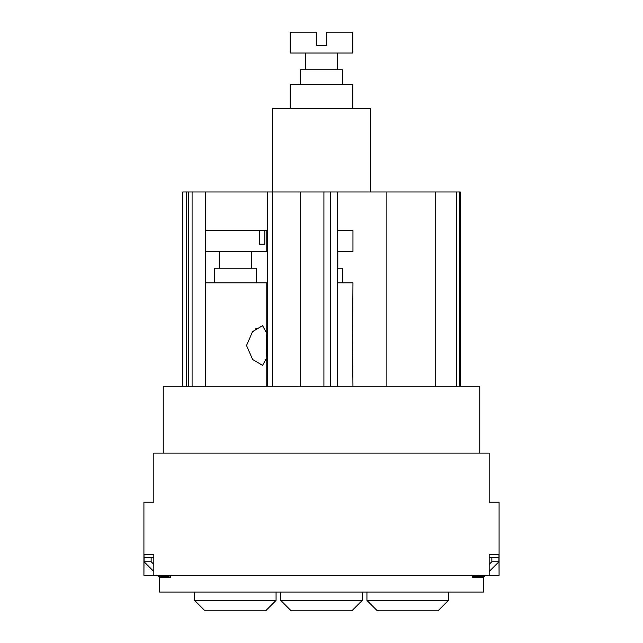 <?xml version="1.0" encoding="UTF-8"?>
<svg xmlns="http://www.w3.org/2000/svg" width="643" height="643" viewBox="0 0 643 643"><rect width="100%" height="100%" fill="white"/><g stroke="black" fill="none" stroke-linecap="round" stroke-linejoin="round"><path stroke-width="0.96" d="M483.407 576.377L483.407 592.05L159.593 592.05L159.593 576.377M483.287 576.377L483.287 577.422L472.476 577.422L472.476 575.332M170.524 575.332L170.524 577.422L159.713 577.422L159.713 576.377M144.032 575.332L153.83 575.332L153.83 554.443L144.032 554.443L143.919 575.332L143.919 502.215L153.323 502.215M153.83 502.215L153.83 453.114L489.17 453.114L489.17 502.215L499.081 502.215L499.081 575.332L498.968 554.443L489.17 554.443L489.17 575.332L153.83 575.332M489.17 502.215L489.677 502.215M498.968 575.332L489.17 575.332M165.355 575.332L166.449 576.377L169.061 576.377M151.145 561.757L151.145 557.577L144.072 557.577L144.072 561.757L151.145 561.757L153.83 564.329M151.145 557.577L153.83 557.577M166.449 576.377L158.708 576.377L157.664 575.332M144.072 561.757L153.83 571.506M489.17 564.329L491.855 561.757L491.855 557.577L489.17 557.577M485.336 575.332L484.292 576.377L476.551 576.377L477.645 575.332M476.551 576.377L472.476 576.377M489.17 571.506L498.928 561.757L498.928 557.577L491.855 557.577M491.855 561.757L498.928 561.757M479.758 453.114L479.758 386.266L163.242 386.266L163.242 453.114M182.773 386.266L182.773 191.968L460.227 191.968L460.227 386.266M188.632 386.266L188.632 191.968M266.781 333.347L266.363 345.524L266.781 357.709L262.577 365.369L252.619 359.485L246.518 345.524L252.619 331.563L262.577 325.679L266.781 333.347L266.781 282.848L205.519 282.848M256.332 282.848L256.332 268.227L214.545 268.227L214.545 282.848M205.519 251.509L266.781 251.509L266.781 230.62L264.812 230.62L264.812 244.203L259.587 244.203L259.587 230.62L205.519 230.62M264.812 244.203L259.587 244.203M264.812 230.62L259.587 230.62M255.593 328.814L256.332 328.814L256.316 328.268M256.332 328.653L256.332 328.814A30.293 30.293 0 0 1 252.032 332.222M323.919 386.266L323.919 191.968M352.959 386.266L352.541 345.524L352.959 282.848L337.302 282.848M337.302 268.227L342.51 268.227L342.51 282.848M337.302 251.509L352.959 251.509L352.959 230.62L337.302 230.62M456.377 386.266L456.377 191.968M272.407 191.968L272.407 108.402L370.593 108.402L370.593 191.968M290.162 108.402L290.162 84.378L352.838 84.378L352.838 108.402M342.389 84.378L342.389 69.757L300.611 69.757L300.611 84.378M337.688 69.757L337.688 53.039M305.312 69.757L305.312 53.039M290.162 53.039L352.838 53.039L352.838 32.15L326.724 32.15L326.724 45.733L316.276 45.733L316.276 32.15L290.162 32.15L290.162 53.039M276.064 592.05L276.064 600.401L265.615 610.85L205.029 610.85L194.58 600.401L194.58 592.05M448.42 592.05L448.42 600.401L437.971 610.85L377.385 610.85L366.936 600.401L366.936 592.05M377.385 610.85L366.936 600.401L448.42 600.401L437.971 610.85M205.029 610.85L194.58 600.401L276.064 600.401L265.615 610.85M280.758 592.05L280.758 600.401L291.207 610.85L351.793 610.85L362.242 600.401L280.758 600.401M362.242 592.05L362.242 600.401M192.088 191.968L192.088 386.266M186.414 386.266L186.414 191.968M267.576 386.266L267.576 191.968M272.592 386.266L272.592 191.968M300.683 386.266L300.683 191.968M330.414 191.968L330.414 386.266M386.861 386.266L386.861 191.968M435.705 386.266L435.705 191.968M459.44 191.968L459.44 386.266M205.519 191.968L205.519 386.266M186.229 386.266L186.229 191.968M266.781 357.709L266.781 386.266M251.63 251.509L251.63 268.227M219.247 251.509L219.247 268.227M337.302 191.968L337.302 386.266M337.808 251.509L337.808 268.227"/></g></svg>
